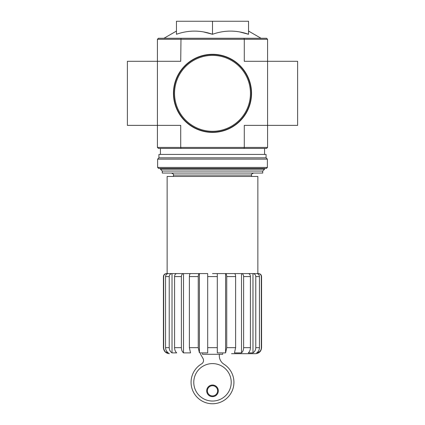<?xml version="1.0" encoding="UTF-8"?>
<svg xmlns="http://www.w3.org/2000/svg" width="425" height="425" viewBox="0 0 425 425"><rect width="100%" height="100%" fill="white"/><g stroke="black" fill="none" stroke-linecap="round" stroke-linejoin="round"><path stroke-width="0.64" d="M222.716 353.685L222.716 354.285L202.486 354.285L202.486 353.685M157.425 39.275L244.279 39.275L244.008 38.271L158.429 38.271L157.425 39.275L157.425 125.386L180.721 125.386L180.721 147.417L244.279 147.417L244.279 125.386L267.575 125.386L267.575 61.301L297.612 61.301L297.612 125.386L267.575 125.386L267.575 147.417L266.571 148.415L244.008 148.415L244.279 147.417L267.575 147.417M157.425 147.417L180.721 147.417L180.992 148.415L158.429 148.415L157.425 147.417L157.425 125.386L127.388 125.386L127.388 61.301L180.721 61.301L180.992 38.271M260.514 350.689L258.31 352.883C260.243 351.682 261.248 349.95 261.327 347.677L261.566 347.677C261.21 351.326 259.207 353.329 255.558 353.685L231.524 353.685M258.31 274.162L258.31 273.583C260.137 273.753 261.141 274.757 261.327 276.585L261.327 347.677M258.31 351.305L258.31 352.883L256.663 352.883C258.442 351.677 259.372 349.945 259.452 347.677L259.452 276.585C259.282 274.757 258.352 273.753 256.663 273.583L252.981 273.583L252.981 352.883C254.761 351.677 255.691 349.945 255.77 347.677L259.452 347.677M261.327 276.585L261.566 276.585C261.386 274.763 260.387 273.758 258.559 273.583L248.29 273.583C249.581 273.753 250.293 274.757 250.426 276.585L250.426 347.677C250.362 349.945 249.65 351.677 248.29 352.883L252.981 352.883M252.981 273.583C254.676 273.758 255.606 274.757 255.77 276.585L255.77 347.677M241.496 273.583L234.472 273.583C235.168 273.753 235.556 274.757 235.625 276.585L235.625 347.677L234.472 352.883L241.496 352.883L241.496 273.583L248.29 273.583L241.496 273.583C242.787 273.758 243.498 274.757 243.626 276.585L243.626 347.677L250.426 347.677M241.496 352.883C242.856 351.677 243.567 349.945 243.626 347.677M225.59 273.583L217.308 273.583L217.308 352.883L225.59 352.883L225.59 273.583L234.472 273.583L225.59 273.583C226.291 273.758 226.674 274.757 226.743 276.585L226.743 347.677L235.625 347.677M225.59 352.883L226.743 347.677M207.692 276.585L217.308 276.585L217.308 347.677L207.692 347.677L207.692 273.583L199.41 273.583L199.41 352.883L207.692 352.883L207.692 347.677M199.41 273.583L183.504 273.583L183.504 352.883L190.528 352.883L189.375 347.677L189.375 276.585C189.444 274.757 189.826 273.758 190.528 273.583L199.41 273.583C198.709 273.753 198.326 274.757 198.257 276.585L198.257 347.677L199.41 352.883M183.504 273.583L176.71 273.583L183.504 273.583C182.213 273.753 181.502 274.757 181.374 276.585L181.374 347.677C181.433 349.945 182.144 351.677 183.504 352.883C182.144 351.677 181.433 349.945 181.374 347.677L174.574 347.677L174.574 276.585C174.702 274.757 175.413 273.758 176.71 273.583L172.019 273.583L172.019 352.883L176.71 352.883C175.35 351.677 174.638 349.945 174.574 347.677M172.019 273.583L168.337 273.583L172.019 273.583C170.329 273.753 169.4 274.757 169.23 276.585L169.23 347.677C169.309 349.945 170.239 351.677 172.019 352.883C170.239 351.677 169.309 349.945 169.23 347.677L165.548 347.677L165.548 276.585C165.718 274.757 166.648 273.758 168.337 273.583L166.69 273.583L166.69 274.162M166.69 351.305L166.69 352.883L168.337 352.883C166.558 351.677 165.628 349.945 165.548 347.677M163.673 276.585L163.434 276.585C163.614 274.763 164.613 273.758 166.441 273.583L166.69 273.583C164.863 273.758 163.853 274.757 163.673 276.585L163.673 347.677C163.752 349.95 164.757 351.688 166.69 352.883M164.486 350.689L163.434 347.677C163.79 351.326 165.792 353.329 169.442 353.685M217.308 276.585L217.308 273.583L212.5 273.583M167.142 273.583L167.142 176.455L257.858 176.455L257.858 273.583M239.604 31.923L248.545 34.282C236.502 30.053 224.485 30.053 212.5 34.282L212.5 21.25L176.455 21.25L176.455 34.282C188.434 30.053 200.451 30.053 212.5 34.282L203.559 31.923M267.575 39.275L267.575 61.301L244.279 61.301L244.279 39.275L267.575 39.275L266.571 38.271L244.008 38.271M180.992 148.415L244.008 148.415M248.545 34.282L248.545 21.25L212.5 21.25M162.276 171.047L262.724 171.047L262.724 173.049L162.276 173.049L162.276 171.047L160.432 169.203L264.568 169.203L264.568 168.443M193.773 382.325A18.727 18.727 0 0 0 221.861 398.538A18.727 18.727 0 0 0 221.861 366.106A18.727 18.727 0 0 0 193.773 382.325M200.547 353.685A0.999 0.999 0 0 0 200.658 354.386L202.996 358.461A4.006 4.006 0 0 1 201.418 363.981A21.431 21.431 0 0 0 196.079 396.089A21.431 21.431 0 0 0 228.629 396.435A21.431 21.431 0 0 0 223.964 364.22A10.014 10.014 0 0 1 219.311 355.762L219.311 354.285M206.693 390.835A5.807 5.807 0 0 0 215.406 395.866A5.807 5.807 0 0 0 215.406 385.804A5.807 5.807 0 0 0 206.693 390.835M207.395 390.835A5.105 5.105 0 0 0 215.055 395.255A5.105 5.105 0 0 0 215.055 386.41A5.105 5.105 0 0 0 207.395 390.835M173.751 93.346A38.749 38.749 0 0 0 231.875 126.905A38.749 38.749 0 0 0 231.875 59.787A38.749 38.749 0 0 0 173.751 93.346M173.448 93.346A39.052 39.052 0 0 0 232.023 127.165A39.052 39.052 0 0 0 232.023 59.527A39.052 39.052 0 0 0 173.448 93.346M157.627 167.439L158.631 168.443L266.369 168.443L267.373 167.439L267.373 159.131L157.627 159.131L157.627 167.439L267.373 167.439M157.627 159.131L158.929 157.829L266.071 157.829L267.373 159.131M158.929 157.829L158.929 154.424L266.071 154.424L266.071 157.829M255.77 276.585L259.452 276.585M243.626 276.585L250.426 276.585M226.743 276.585L235.625 276.585M189.375 347.677L198.257 347.677M189.375 276.585L198.257 276.585M174.574 276.585L181.374 276.585M165.548 276.585L169.23 276.585M173.448 176.455L173.448 175.052L251.552 175.052C251.042 174.563 251.712 173.894 253.555 173.049M174.553 93.346A37.947 37.947 0 0 0 231.476 126.209A37.947 37.947 0 0 0 231.476 60.477A37.947 37.947 0 0 0 174.553 93.346M261.566 276.585L261.566 347.677M163.434 276.585L163.434 347.677M251.552 176.455L251.552 175.052M176.455 31.062L163.965 38.271M248.545 31.062L261.035 38.271M264.568 154.424L264.568 148.415M160.432 169.203L160.432 168.443M160.432 154.424L160.432 148.415M173.448 175.052C173.958 174.563 173.288 173.894 171.445 173.049M262.724 171.047L264.568 169.203"/></g></svg>

